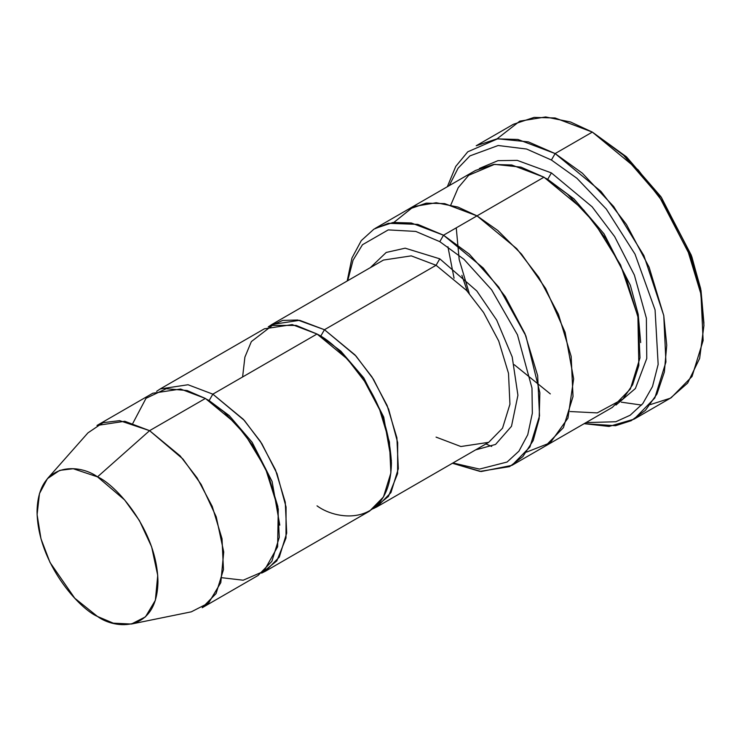 <?xml version="1.0" encoding="UTF-8"?>
<svg xmlns="http://www.w3.org/2000/svg" width="741" height="741" viewBox="0 0 741 741"><rect width="100%" height="100%" fill="white"/><g stroke="black" fill="none" stroke-linecap="round" stroke-linejoin="round"><path stroke-width="1.11" d="M383.458 260.063L411.264 255.867L436.069 265.278L439.793 258.831L405.17 248.179L386.218 252.449L370.333 267.64L386.218 252.449L405.17 248.179L439.793 258.831L476.806 290.972L496.711 320.112L512.198 356.94L517.922 395.268L511.485 426.316L495.562 444.433L475.565 449.907L495.562 444.433L511.485 426.316L517.922 395.268L512.198 356.94L496.711 320.112L476.806 290.972L439.793 258.831L436.069 265.278L324.456 329.717L320.733 336.155L340.814 351.114L363.738 377.827L383.708 417.063L391.405 460.707L383.708 417.063L363.738 377.827L340.814 351.114L320.733 336.155L324.456 329.717L297.734 320.019L282.682 320.418L268.251 326.883L271.836 324.502L299.651 320.307L324.456 329.717L355.004 354.93L371.973 376.947L387.108 405.457L396.889 437.764L398.325 468.673L390.924 492.635L377.076 506.77L373.223 508.687L388.451 496.424L397.611 473.592L397.676 442.599L388.627 409.18L373.445 379.244L356.013 356.041L324.456 329.717L436.069 265.278L411.264 255.867L383.458 260.063L271.836 324.502M703.95 325.419L700.634 288.536L691.26 255.163L660.796 196.541L626.265 156.675L592.337 132.093L623.589 155.295L659.305 196.541L690.816 257.192L700.514 291.713L703.95 325.419L699.634 358.422L687.639 383.088L670.318 398.213L650.431 404.567M551.406 160.019L576.98 178.331L606.286 209.027L635.018 254.144L655.072 309.905L658.156 364.387L652.497 386.533L642.79 403.604L630.156 415.238L615.799 421.749L586.02 422.592L615.799 421.749L630.156 415.238L642.79 403.604L652.497 386.533L658.156 364.387L655.072 309.905L635.018 254.144L606.286 209.027L576.98 178.331L551.406 160.019L526.592 149.034L498.165 145.505L469.933 155.888L458.086 168.198L449.213 185.648L458.086 168.198L469.933 155.888L498.165 145.505L526.592 149.034L551.406 160.019L555.129 153.572L551.406 160.019M584.158 423.667L615.549 425.714L631.212 420.693L645.448 410.329L656.943 394.064L664.362 372.028L666.733 345.232L663.741 315.453L643.901 255.589L613.678 206.535L582.407 173.237L555.129 153.572L600.951 191.391L626.404 224.421L649.107 267.186L663.779 315.657L665.927 362.006L654.831 397.963L634.055 419.165L609.065 426.436L584.158 423.667M439.793 241.649L463.949 259.285L491.626 289.796L517.459 334.812L531.982 388.08L532.334 413.256L527.749 434.735L518.941 451.149L507.094 462.032L479.483 469.09L452.955 462.968L479.483 469.09L507.094 462.032L518.941 451.149L527.749 434.735L532.334 413.256L531.982 388.08L517.459 334.812L491.626 289.796L463.949 259.285L439.793 241.649L415.766 231.424L388.247 229.895L362.46 244.734L353.077 260.137L347.714 280.691L353.077 260.137L362.46 244.734L388.247 229.895L415.766 231.424L439.793 241.649L443.516 235.203L439.793 241.649M452.427 463.264L479.964 471.406L509.604 466.617L522.85 456.604L533.168 440.599L539.152 418.85L539.865 392.693L525.888 335.914L498.804 287.175L469.294 254.126L443.516 235.203L483.225 267.983L505.279 296.604L524.961 333.663L537.67 375.668L539.531 415.84L529.917 446.999L511.911 465.367L481.178 471.526L452.427 463.264M131.379 624.042L191.289 611.834L208.619 602.989L220.809 582.621L223.726 551.98L216.242 516.866L201.144 484.41L182.944 459.04L149.589 430.669L180.137 455.882L197.106 477.908L212.241 506.409L222.022 538.726L223.458 569.625L216.057 593.597L202.21 607.731L258.016 575.507L271.864 561.372L279.264 537.41L277.829 506.501L268.047 474.194L252.913 445.684L235.944 423.667L205.396 398.454L149.589 430.669L97.506 476.861L124.599 499.906L139.391 520.515L151.655 546.886L157.731 575.414L155.36 600.312L145.468 616.855L131.379 624.042L113.29 623.162L97.506 616.475C115.188 629.489 157.129 632.758 157.953 581.574C157.129 529.426 115.188 484.262 97.506 476.861C79.824 463.847 37.874 460.569 37.05 511.762C37.874 563.91 79.824 609.065 97.506 616.475L74.767 598.228L50.027 562.475L40.987 538.818L37.096 514.606L39.477 493.58L47.433 478.64L59.678 470.378L73.211 468.72L97.506 476.861L149.589 430.669L119.69 420.647L103.036 422.685L87.957 432.864L47.433 478.64M212.843 394.156L209.119 400.603L229.191 415.553L252.125 442.266L272.095 481.502L279.783 525.147L272.095 481.502L252.125 442.266L229.191 415.553L209.119 400.603L212.843 394.156L243.391 419.369L260.36 441.386L275.495 469.896L285.266 502.203L286.702 533.112L279.311 557.075L265.454 571.209L261.601 573.136L276.838 560.863L285.998 538.031L286.063 507.039L277.014 473.629L261.832 443.683L244.4 420.48L212.843 394.156L317.018 334.015L212.843 394.156L188.038 384.746L160.223 388.942L264.398 328.8L292.213 324.604L317.018 334.015C329.949 340.332 344.834 354.652 361.664 376.974C379.716 402.317 389.646 430.956 391.424 462.893C390.414 525.906 338.785 521.877 317.018 505.853M207.285 399.566L209.119 400.603L207.285 399.566M132.889 423.222L146.023 398.306L166.216 388.71L187.14 390.535L205.396 398.454L223.921 411.848L245.151 434.68L265.473 468.349L278.273 509.086L277.616 546.793L263.824 571.311L243.187 580.212L222.105 577.748M318.899 335.127L320.733 336.155L318.899 335.127M242.603 376.974L244.891 357.143L251.356 341.592L272.373 325.419L296.178 325.419L317.018 334.015L347.566 359.228L364.526 381.245L379.67 409.754L389.442 442.062L390.877 472.962L383.486 496.933L369.629 511.068L265.454 571.209M621.31 402.178L641.586 405.068M634.055 419.165L671.253 397.676L692.038 376.484L703.135 340.527L700.977 294.177L686.314 245.706L663.603 202.941L638.158 169.911L592.337 132.093L555.129 153.572L592.337 132.093L555.129 117.986L534.104 117.402L513.411 124.275L476.204 145.755L496.905 138.882L517.922 139.465L555.129 153.572L528.37 141.883L497.702 138.789L467.775 151.794L455.743 166.419L447.351 186.713M551.406 172.912L547.692 179.35L574.016 198.94L604.082 233.906L630.359 285.276L638.214 314.369L640.687 342.574L638.214 314.369L630.359 285.276L604.082 233.906L574.016 198.94L547.692 179.35L551.406 172.912L517.237 160.38L497.98 160.649L479.39 168.457L497.98 160.649L517.237 160.38L551.406 172.912L592.124 206.795L614.65 236.592L634.379 275.078L646.374 318.195L646.763 358.477L635.389 388.525L615.984 405.058L635.389 388.525L646.763 358.477L646.374 318.195L634.379 275.078L614.65 236.592L592.124 206.795L551.406 172.912M545.848 178.312L547.692 179.35L545.848 178.312M461.893 275.281L467.312 291.25L461.893 275.281M450.834 204.924L458.234 187.668L468.71 175.274L494.534 164.354L520.932 167.123L543.968 177.201L443.516 235.203L477 215.872L516.709 248.643L538.772 277.273L558.445 314.332L571.154 356.338L573.025 396.509L563.41 427.668L545.395 446.045L563.401 427.668L573.015 396.509L571.154 356.338L558.445 314.332L538.763 277.273L516.709 248.652L477 215.872L543.968 177.201L511.725 164.974L493.506 164.474L475.565 170.43L408.597 209.092L426.538 203.136L444.757 203.645L477 215.872L444.443 203.59L426.047 203.201L408.004 209.444L426.538 203.145L444.757 203.645L477 215.872L497.767 230.47L521.507 254.098L545.645 288.508L565.096 332.301L573.645 378.864L567.93 418.156L550.239 442.812L526.573 452.103L550.239 442.822L567.93 418.165L573.654 378.873L565.096 332.311L545.645 288.508L521.507 254.098L497.767 230.47L477 215.872L457.929 207.054L436.217 202.738L413.673 206.572L393.934 222.365M511.911 465.367L544.792 446.388M545.395 446.045L612.372 407.374L630.378 389.006L639.992 357.847L638.131 317.676L625.413 275.661L605.74 238.602L583.676 209.981L543.968 177.201L567.486 194.133L594.449 222.763L620.569 264.917L637.908 316.472L638.835 365.498L632.638 384.736L622.894 399.047L597.265 412.894L570.125 411.542M377.076 506.77L488.69 442.331L502.537 428.196L509.938 404.225L508.502 373.325L498.721 341.017L483.586 312.507L466.617 290.491L436.069 265.278L466.617 290.491L483.586 312.507L498.721 341.017L508.502 373.325L509.938 404.225L502.537 428.196L488.69 442.331L460.874 446.527L436.069 437.116M156.638 391.322L160.223 388.942M447.925 246.753L454.057 278.208M491.691 446.452L485.911 443.933M408.597 209.101L375.113 228.432L393.054 222.476L411.274 222.976L443.516 235.203L417.794 224.375L388.349 223.3L373.909 229.154L361.284 240.603L351.938 258.063L347.196 280.996M497.035 138.873L519.784 121.144L545.645 116.958L570.496 121.978L592.337 132.093L626.553 156.925L661.38 197.393L691.862 256.849L701.014 290.546L703.931 323.243M96.978 425.464L124.784 421.268L149.589 430.669L205.396 398.454L180.6 389.044L152.785 393.239L96.978 425.464M550.322 393.897L514.254 364.711M469.257 293.445L459.179 259.535L456.252 227.848"/></g></svg>

